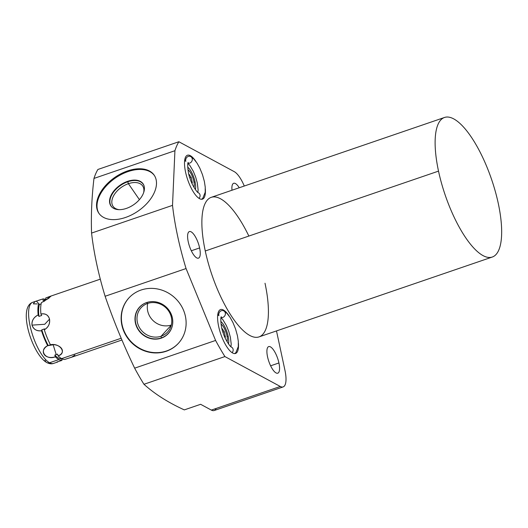 <?xml version="1.0" encoding="UTF-8"?>
<svg xmlns="http://www.w3.org/2000/svg" width="528" height="528" viewBox="0 0 528 528"><rect width="100%" height="100%" fill="white"/><g stroke="black" fill="none" stroke-linecap="round" stroke-linejoin="round"><path stroke-width="0.79" d="M265.016 283.246A73.755 24.479 -108.9 0 1 249.797 335.465A73.755 24.479 -108.9 0 1 205.267 250.985L438.517 171.125A73.755 24.479 71.1 0 0 483.047 255.605A73.755 24.479 71.1 0 0 498.267 203.386A73.755 24.479 71.1 0 0 453.737 118.899A73.755 24.479 71.1 0 0 438.517 171.125L205.267 250.985A73.755 24.479 -108.9 0 1 211.253 197.333L444.497 117.473A73.755 24.479 71.1 0 0 438.517 171.125A73.755 24.479 71.1 0 0 492.281 257.037A73.755 24.479 71.1 0 0 498.267 203.386A73.755 24.479 71.1 0 0 444.497 117.473M280.302 386.476A22.625 7.511 71.1 0 0 284.975 370.458L276.494 330.917L284.975 370.458A22.625 7.511 71.1 0 1 283.14 386.918A22.625 7.511 71.1 0 1 280.302 386.476L211.345 410.091L200.633 404.303L184.325 409.886C168.32 402.62 154.862 394.086 143.959 384.285L224.915 356.572L280.302 386.476L224.915 356.572L143.959 384.285A142.039 47.144 -108.9 0 1 134.647 368.161C123.394 344.678 113.553 320.714 105.112 296.267L186.061 268.547L215.596 340.448A142.039 47.144 71.1 0 0 224.915 356.572A142.039 47.144 71.1 0 1 215.596 340.448L134.647 368.161L215.596 340.448L186.061 268.547L105.112 296.267A142.039 47.144 -108.9 0 1 96.657 263.762A142.039 47.144 -108.9 0 1 91.568 233.079C90.961 215.345 91.76 197.129 93.971 178.424L174.92 150.711L172.517 205.366A142.039 47.144 71.1 0 0 186.061 268.547A142.039 47.144 71.1 0 1 172.517 205.366L91.568 233.079L172.517 205.366L174.92 150.711L93.971 178.424A142.039 47.144 -108.9 0 1 97.911 169.462L178.86 141.742A142.039 47.144 71.1 0 0 174.92 150.711A142.039 47.144 71.1 0 1 178.86 141.742L97.911 169.462A142.039 47.144 71.1 0 0 93.971 178.424C91.76 197.129 90.961 215.345 91.568 233.079A142.039 47.144 71.1 0 0 96.657 263.762A142.039 47.144 71.1 0 0 105.112 296.267C113.553 320.714 123.394 344.678 134.647 368.161A142.039 47.144 71.1 0 0 143.959 384.285C154.862 394.086 168.32 402.62 184.325 409.886L200.633 404.303L211.345 410.091L280.302 386.476M244.273 186.028A22.625 7.511 71.1 0 0 234.247 171.653L178.86 141.742L234.247 171.653A22.625 7.511 71.1 0 1 244.273 186.028M492.281 257.037L259.037 336.897A73.755 24.479 -108.9 0 1 205.267 250.985A73.755 24.479 -108.9 0 1 211.253 197.333A73.755 24.479 -108.9 0 1 248.86 236.056M232.003 190.225A14.051 4.666 -108.9 0 1 239.25 187.75A14.051 4.666 71.1 0 0 233.673 183.282A14.051 4.666 71.1 0 0 232.003 190.225M267.544 356.816A14.051 4.666 -108.9 0 1 270.448 346.87A14.051 4.666 -108.9 0 1 278.929 362.96A14.051 4.666 -108.9 0 1 276.025 372.913A14.051 4.666 -108.9 0 1 267.544 356.816A14.051 4.666 71.1 0 0 277.787 373.184A14.051 4.666 71.1 0 0 278.929 362.96A14.051 4.666 71.1 0 0 268.686 346.599A14.051 4.666 71.1 0 0 267.544 356.816M188.239 241.784A14.051 4.666 -108.9 0 1 191.136 231.838A14.051 4.666 -108.9 0 1 199.617 247.936A14.051 4.666 -108.9 0 1 196.72 257.882A14.051 4.666 -108.9 0 1 188.239 241.784A14.051 4.666 71.1 0 0 198.482 258.152A14.051 4.666 71.1 0 0 199.617 247.936A14.051 4.666 71.1 0 0 189.374 231.568A14.051 4.666 71.1 0 0 188.239 241.784M218.651 326.436A23.192 7.696 -108.9 0 1 219.457 310.253A23.192 7.696 -108.9 0 1 229.099 315.949A23.192 7.696 71.1 0 0 220.532 309.566A23.192 7.696 71.1 0 0 218.651 326.436A23.192 7.696 71.1 0 0 235.554 353.45A23.192 7.696 71.1 0 0 238.418 343.154A23.192 7.696 -108.9 0 1 231.079 351.899A23.192 7.696 -108.9 0 1 218.651 326.436M185.566 172.115A23.192 7.696 -108.9 0 1 186.371 155.932A23.192 7.696 -108.9 0 1 196.02 161.627A23.192 7.696 71.1 0 0 187.447 155.245A23.192 7.696 71.1 0 0 185.566 172.115A23.192 7.696 71.1 0 0 202.475 199.129A23.192 7.696 71.1 0 0 205.333 188.833A23.192 7.696 -108.9 0 1 197.993 197.584A23.192 7.696 -108.9 0 1 185.566 172.115M141.049 290.044A33.574 31.165 -137.5 0 0 123.664 330.917A33.574 31.165 -137.5 0 0 166.201 351.278A33.574 31.165 -137.5 0 0 183.592 310.398A33.574 31.165 -137.5 0 0 141.049 290.044A33.574 31.165 -137.5 0 0 128.891 297.957A33.574 31.165 -137.5 0 0 127.393 337.735A33.574 31.165 -137.5 0 0 166.201 351.278L166.465 350.995A33.574 31.165 42.5 0 1 127.71 337.537A33.574 31.165 42.5 0 1 129.023 297.818A33.574 31.165 42.5 0 0 127.71 337.537A33.574 31.165 42.5 0 0 166.465 350.995L166.201 351.278A33.574 31.165 -137.5 0 0 178.358 343.365A33.574 31.165 -137.5 0 0 179.857 303.587A33.574 31.165 -137.5 0 0 141.049 290.044M127.538 170.927A33.574 20.46 -34.6 0 0 96.551 204.455A33.574 20.46 -34.6 0 0 125.492 217.47A33.574 20.46 -34.6 0 0 156.479 183.942A33.574 20.46 -34.6 0 0 127.538 170.927A33.574 20.46 -34.6 0 0 98.875 213.259A33.574 20.46 -34.6 0 0 125.492 217.47A33.574 20.46 -34.6 0 0 154.156 175.138A33.574 20.46 -34.6 0 0 127.538 170.927L128.007 171.6A33.574 20.46 145.4 0 1 154.381 175.481A33.574 20.46 145.4 0 0 128.007 171.6L127.538 170.927M283.14 386.918L214.177 410.527A22.625 7.511 -108.9 0 1 211.345 410.091A22.625 7.511 71.1 0 0 216.15 408.441M270.626 365.805L278.929 362.96L270.626 365.805M191.314 250.774L199.617 247.936L191.314 250.774M178.49 343.22A33.574 31.165 42.5 0 1 166.465 350.995A33.574 31.165 42.5 0 0 178.49 343.22M148.282 302.082A19.417 18.025 -137.5 0 0 146.744 302.531L146.573 302.57A19.523 18.124 -137.5 0 0 136.462 326.344A19.523 18.124 -137.5 0 0 161.198 338.177A19.523 18.124 -137.5 0 0 171.31 314.411A19.523 18.124 -137.5 0 0 146.573 302.57A19.523 18.124 -137.5 0 0 136.462 326.344A19.523 18.124 -137.5 0 0 161.198 338.177A19.523 18.124 -137.5 0 0 172.583 324.482A19.523 18.124 -137.5 0 0 148.196 302.102A19.523 18.124 -137.5 0 0 146.573 302.57L147.649 303.448A17.972 16.685 42.5 0 1 170.419 314.351A17.972 16.685 42.5 0 1 161.113 336.23A17.972 16.685 -137.5 0 0 167.62 331.993A17.972 16.685 -137.5 0 0 168.425 310.702A17.972 16.685 -137.5 0 0 147.649 303.448A17.972 16.685 -137.5 0 0 141.134 307.685A17.972 16.685 -137.5 0 0 140.336 328.984A17.972 16.685 -137.5 0 0 161.113 336.23L161.291 337.94A19.417 18.025 -137.5 0 0 172.597 324.397A19.417 18.025 42.5 0 1 161.291 337.94L161.113 336.23L171.283 325.149L161.113 336.23A17.972 16.685 42.5 0 1 138.336 325.334A17.972 16.685 42.5 0 1 147.649 303.448L146.744 302.531A19.417 18.025 42.5 0 1 148.361 302.062L148.196 302.102M147.754 303.409A17.972 16.685 -137.5 0 0 153.41 320.899A17.972 16.685 -137.5 0 0 171.316 325.03A17.972 16.685 42.5 0 1 153.41 320.899A17.972 16.685 42.5 0 1 147.754 303.409M146.744 302.531A19.417 18.025 -137.5 0 0 136.693 326.165A19.417 18.025 -137.5 0 0 161.291 337.94A19.417 18.025 42.5 0 1 136.693 326.165A19.417 18.025 42.5 0 1 146.744 302.531M99.112 213.589A33.574 20.46 145.4 0 1 128.007 171.6A33.574 20.46 145.4 0 0 99.112 213.589M126.383 208.408A19.523 11.9 -34.6 0 0 144.408 188.905A19.523 11.9 -34.6 0 0 127.578 181.342A19.523 11.9 -34.6 0 0 109.56 200.838A19.523 11.9 -34.6 0 0 126.383 208.408A19.523 11.9 -34.6 0 0 143.939 185.539A19.523 11.9 -34.6 0 0 127.578 181.342L128.41 183.691L139.405 199.637L128.41 183.691A17.972 10.949 145.4 0 1 143.59 192.812A17.972 10.949 -34.6 0 0 142.659 185.948A17.972 10.949 -34.6 0 0 128.41 183.691A17.972 10.949 -34.6 0 0 113.065 206.356A17.972 10.949 -34.6 0 0 119.15 209.662A17.972 10.949 145.4 0 1 112.55 198.125A17.972 10.949 145.4 0 1 128.41 183.691L127.802 181.751A19.417 11.827 145.4 0 1 144.005 185.737A19.417 11.827 -34.6 0 0 127.802 181.751A19.417 11.827 -34.6 0 0 112.259 194.027A19.417 11.827 -34.6 0 0 112.385 207.537A19.417 11.827 145.4 0 1 112.259 194.027A19.417 11.827 145.4 0 1 127.802 181.751L127.578 181.342A19.523 11.9 -34.6 0 0 111.863 193.809A19.523 11.9 -34.6 0 0 112.226 207.405A19.523 11.9 -34.6 0 0 126.383 208.408M234.683 353.588L235.864 352.638L238.3 346.566L238.313 341.365L237.455 335.782L235.574 329.01L232.907 322.456L230.155 317.493L226.948 313.355L223.813 310.893A3.617 3.208 118.4 0 1 225.093 315.229A3.617 3.208 118.4 0 1 221.054 317.513A3.617 3.208 -61.6 0 0 225.093 315.229A3.617 3.208 -61.6 0 0 223.813 310.893A3.617 3.208 -61.6 0 0 220.361 311.263A3.617 3.208 -61.6 0 0 218.797 314.688A20.09 6.666 71.1 0 0 217.8 314.285M217.688 315.183A19.061 6.329 -108.9 0 1 219.001 315.638M228.472 343.886A13.22 4.389 71.1 0 0 228.142 336.197A13.22 4.389 71.1 0 0 220.79 321.466A13.22 4.389 71.1 0 1 228.142 336.197L227.086 336.56L228.142 336.197A13.22 4.389 71.1 0 1 228.472 343.886M201.597 199.267L202.778 198.317L205.214 192.245L205.227 187.051L204.376 181.46L202.488 174.689L199.822 168.135L197.076 163.172L193.862 159.034L190.727 156.572A3.617 3.208 118.4 0 1 192.007 160.908A3.617 3.208 118.4 0 1 187.975 163.192A3.617 3.208 -61.6 0 0 192.007 160.908A3.617 3.208 -61.6 0 0 190.727 156.572A3.617 3.208 -61.6 0 0 187.282 156.941A3.617 3.208 -61.6 0 0 185.711 160.367A20.09 6.666 71.1 0 0 184.721 159.964M184.609 160.862A19.061 6.329 -108.9 0 1 185.915 161.317M195.386 189.565A13.22 4.389 71.1 0 0 195.063 181.876A13.22 4.389 71.1 0 0 187.711 167.145A13.22 4.389 71.1 0 1 195.063 181.876L194.007 182.239L195.063 181.876A13.22 4.389 71.1 0 1 195.386 189.565M227.06 341.662A10.124 3.359 71.1 0 0 225.964 332.218A10.124 3.359 71.1 0 0 221.041 324.086A10.124 3.359 71.1 0 1 225.964 332.218A10.124 3.359 71.1 0 1 227.06 341.662M221.806 328.152L224.255 331.709L225.416 337.121L224.994 337.583L225.416 337.121L224.875 337.306L225.416 337.121L224.255 331.709L222.928 332.158L224.255 331.709L221.806 328.152M193.974 187.341A10.124 3.359 71.1 0 0 192.885 177.896A10.124 3.359 71.1 0 0 187.961 169.765A10.124 3.359 71.1 0 1 192.885 177.896A10.124 3.359 71.1 0 1 193.974 187.341M188.727 173.831L191.176 177.388L192.337 182.8L191.908 183.262L192.337 182.8L191.789 182.992L192.337 182.8L191.176 177.388L189.842 177.844L191.176 177.388L188.727 173.831M199.043 198.363A3.617 3.208 -61.6 0 0 198.508 192.852A3.617 3.208 -61.6 0 0 198.502 192.852A3.617 3.208 118.4 0 1 199.043 198.363M232.122 352.684A3.617 3.208 -61.6 0 0 231.587 347.173L231.587 347.173A3.617 3.208 118.4 0 1 232.122 352.684M45.058 360.202A4.132 3.67 -61.6 0 0 46.781 362.571A4.132 3.67 -61.6 0 0 49.566 362.769A32.281 10.712 71.1 0 0 53.605 363.389A32.281 10.712 -108.9 0 1 49.566 362.769L58.872 359.581A32.281 10.712 71.1 0 0 61.981 360.393L56.905 361.99M74.923 355.047L71.729 357.179L64.746 359.443A32.281 10.712 -108.9 0 1 61.637 358.631L121.183 338.25L61.637 358.631A32.281 10.712 -108.9 0 1 58.113 355.865C67.069 352.381 60.892 343.431 50.437 344.731A32.281 10.712 -108.9 0 1 44.312 329.809C48.47 327.149 50.206 323.591 49.526 319.13C48.371 315.031 45.5 313.322 40.92 314.002A32.281 10.712 -108.9 0 1 41.422 302.656L48.748 298.3L50.708 296.228M36.392 301.046L38.656 303.607A32.281 10.712 71.1 0 0 38.155 314.952C33.594 317.394 31.548 320.786 32.01 325.129C33.376 329.347 36.557 331.221 41.54 330.759A32.281 10.712 71.1 0 0 47.672 345.682C38.643 351.054 44.814 360.004 55.348 356.816A32.281 10.712 71.1 0 0 58.872 359.581L49.566 362.769A32.281 10.712 -108.9 0 1 31.37 331.03A32.281 10.712 -108.9 0 1 32.696 302.306A32.281 10.712 71.1 0 0 31.37 331.03A32.281 10.712 71.1 0 0 49.566 362.769A4.132 3.67 118.4 0 1 46.781 362.571C49.414 363.865 51.691 364.135 53.605 363.389L57.77 361.97M49.797 296.452L45.705 297.99L45.857 299.495L43.091 300.445L42.94 298.934A32.281 10.712 -108.9 0 1 45.679 299.561A32.281 10.712 71.1 0 0 42.94 298.934L38.366 300.386M41.54 330.759L41.798 329.835L44.563 328.891L44.312 329.809C48.325 327.426 50.061 323.869 49.526 319.13L44.741 324.278L32.01 325.129C33.647 329.485 36.821 331.366 41.54 330.759L41.798 329.835A30.73 10.204 71.1 0 0 48.292 345.642L47.672 345.682C38.399 350.077 45.698 360.67 55.348 356.816L54.806 355.093L57.572 354.143L58.113 355.865C67.313 353.272 60.007 342.679 50.437 344.731L49.619 345.061L53.156 344.764L56.252 354.684L53.156 344.764L47.672 345.682A32.281 10.712 -108.9 0 1 41.54 330.759M41.422 302.656A32.281 10.712 -108.9 0 0 40.92 314.002L41.692 315.48L38.927 316.424L38.155 314.952C33.772 317.137 31.726 320.529 32.01 325.129L44.741 324.278L49.526 319.13C48.14 314.906 45.269 313.196 40.92 314.002L41.692 315.48L38.927 316.424L38.155 314.952A32.281 10.712 -108.9 0 1 38.656 303.607L39.455 304.405L41.125 303.89L39.455 304.405A30.73 10.204 71.1 0 0 38.927 316.424A30.73 10.204 -108.9 0 1 39.455 304.405L38.656 303.607M43.501 301.686L50.78 296.393L45.705 297.99L45.857 299.495L44.524 299.963L44.636 301.066L44.524 299.963L43.091 300.445L42.94 298.934L34.94 301.6L33.343 303.857L37.25 303.917M61.901 359.614L61.981 360.393A32.281 10.712 -108.9 0 1 58.872 359.581A32.281 10.712 -108.9 0 1 55.348 356.816L54.806 355.093A30.73 10.204 71.1 0 0 61.829 358.882L61.981 360.393M41.798 329.835L44.563 328.891L44.312 329.809A32.281 10.712 -108.9 0 0 50.437 344.731L48.292 345.642A30.73 10.204 -108.9 0 1 41.798 329.835M62.007 358.822L61.829 358.882A30.73 10.204 -108.9 0 1 54.806 355.093L57.572 354.143L58.113 355.865A32.281 10.712 -108.9 0 0 61.637 358.631A32.281 10.712 -108.9 0 0 64.746 359.443M187.928 163.376L189.79 165.37L193.301 171.263L195.644 177.019L197.3 182.972L198.112 189.743L197.868 192.41M198.634 192.925L198.508 192.852C196.99 192.76 191.539 184.028 190.153 178.768C187.744 173.481 187.196 162.142 188.252 162.459M221.014 317.698L222.869 319.691L226.387 325.585L228.73 331.34L230.386 337.293L231.198 344.065L230.954 346.731M231.713 347.246L231.587 347.173C230.076 347.081 224.624 338.349 223.232 333.089C220.823 327.802 220.282 316.463 221.338 316.78M70.831 357.496L121.922 339.999M36.854 300.887L32.696 302.306C17.345 307.672 32.525 354.809 46.781 362.571M49.916 296.413L100.3 279.16"/></g></svg>
